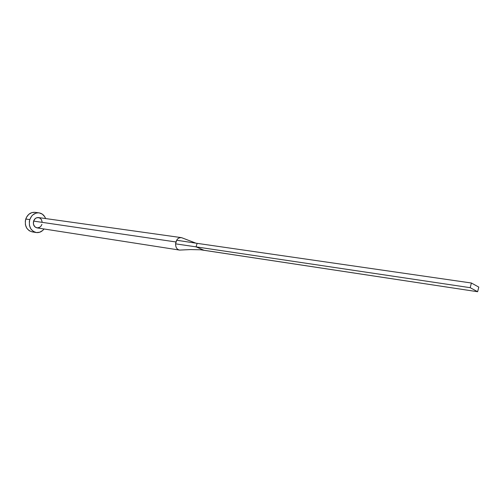 <?xml version="1.0" encoding="UTF-8"?>
<svg xmlns="http://www.w3.org/2000/svg" width="504" height="504" viewBox="0 0 504 504"><rect width="100%" height="100%" fill="white"/><g stroke="black" fill="none" stroke-linecap="round" stroke-linejoin="round"><path stroke-width="0.76" d="M181.207 237.604L38.506 217.564C36.212 217.432 34.581 218.61 33.604 221.099L175.934 241.964L176.683 240.244C177.547 238.581 179.008 237.693 181.062 237.586M32.143 231.871L29.226 230.725L26.794 228.224L25.421 224.784L25.32 220.922L26.504 217.249L28.797 214.332L31.834 212.612L35.034 212.335C30.694 212.102 27.607 214.332 25.761 219.026L29.793 219.612C31.645 214.893 34.738 212.65 39.079 212.877C42.16 213.412 44.327 215.309 45.599 218.56L44.68 216.651L42.292 214.124L39.205 212.896L37.542 212.839L35.885 213.161L32.842 214.887L31.569 216.229L29.793 219.612L25.761 219.026C24.394 225.786 26.517 230.07 32.13 231.871L36.168 232.527C30.549 230.719 28.419 226.409 29.793 219.612L29.345 221.521L29.446 225.401L30.826 228.866L33.258 231.374L36.37 232.558L39.677 232.237L42.682 230.486L44.056 228.98C41.901 231.72 39.274 232.905 36.168 232.527M41.939 224.343L41.019 226.107L39.608 227.354L37.044 227.89M179.789 250.085L190.436 249.581L200.548 249.776L204.019 250.28L196.069 246.866L175.6 243.854C175.625 247.47 176.961 249.543 179.619 250.078L179.361 250.047C176.854 249.373 175.6 247.313 175.6 243.854L175.934 241.964L33.604 221.099C32.886 224.677 34.007 226.939 36.981 227.877L34.719 226.68L33.422 224.129L33.604 221.099L35.198 218.623L36.792 217.709L39.375 217.791L41.416 219.53L42.229 222.34M182.297 237.938L181.642 237.693C179.329 237.491 177.679 238.342 176.683 240.244L197.114 243.35L196.069 246.866L470.201 287.683L196.069 246.866L197.114 243.35L176.683 240.244L175.6 243.854L196.069 246.866L204.019 250.28L477.628 291.728L478.8 287.104L471.391 283.009L470.201 287.683L477.628 291.728L200.422 249.763M471.391 283.009L197.114 243.35L471.391 283.009L470.201 287.683L477.628 291.728L478.8 287.104L471.391 283.009M35.022 212.335L39.079 212.877M36.981 227.877L179.361 250.047M181.642 237.693L195.949 243.174"/></g></svg>
